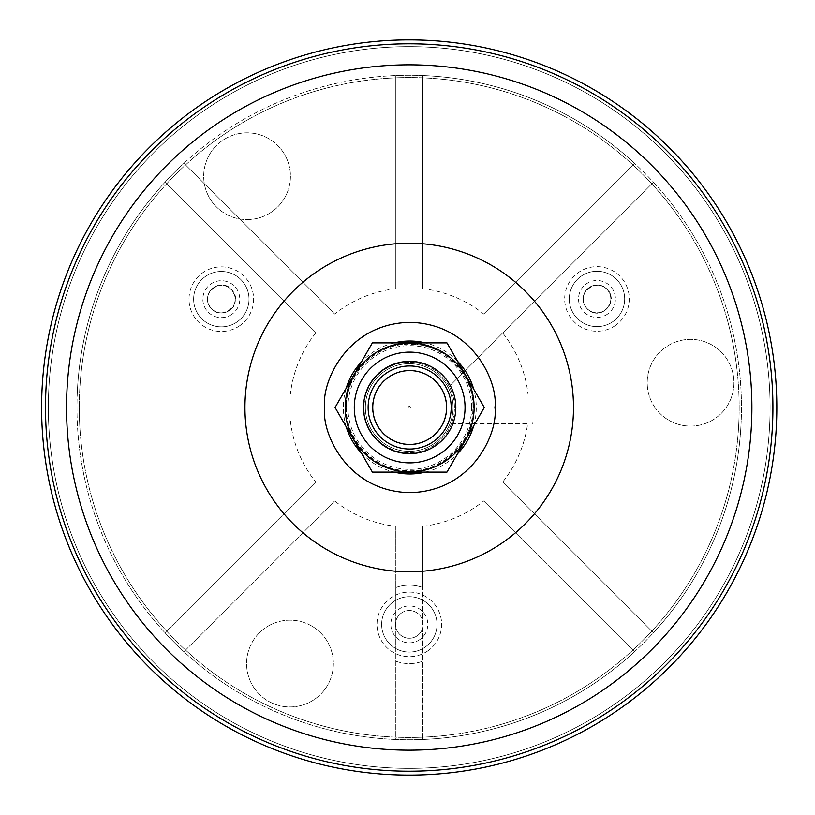 <?xml version="1.0" encoding="UTF-8"?>
<svg xmlns="http://www.w3.org/2000/svg" width="815" height="815" viewBox="0 0 815 815"><rect width="100%" height="100%" fill="white"/><g stroke="black" fill="none" stroke-linecap="round" stroke-linejoin="round"><path stroke-width="0.61" stroke-dasharray="4.08 3.06" d="M48.35 407.5A360.862 360.862 0 0 1 575.747 87.368A360.862 360.862 0 0 1 616.364 702.988A360.862 360.862 0 0 1 48.35 407.5M471.6 407.5A61.848 61.838 90 0 0 378.843 353.944A61.848 61.838 90 0 0 378.843 461.056A61.848 61.838 90 0 0 471.6 407.5M408.264 407.5A1.07 1.07 -90 0 1 409.67 406.481A1.07 1.07 -90 0 1 409.334 408.57A1.07 1.07 -90 0 1 408.264 407.5M409.67 370.295A37.205 37.205 0 0 1 441.893 426.102A37.205 37.205 0 0 1 377.447 426.102A37.205 37.205 0 0 1 409.67 370.295A37.205 37.205 0 0 1 441.893 426.102A37.205 37.205 0 0 1 377.447 426.102A37.205 37.205 0 0 1 409.67 370.295M409.67 343.054A64.446 64.446 0 0 1 471.926 424.177A64.446 64.446 0 0 1 377.447 463.317A64.446 64.446 0 0 1 409.67 343.054M372.373 472.109L335.067 407.5L372.373 342.891L446.966 342.891L484.273 407.5L446.966 472.109L372.373 472.109M409.67 365.966A41.534 41.534 0 0 1 445.642 428.262A41.534 41.534 0 0 1 373.698 428.262A41.534 41.534 0 0 1 409.67 365.966A41.534 41.534 0 0 1 445.642 428.262A41.534 41.534 0 0 1 373.698 428.262A41.534 41.534 0 0 1 409.67 365.966A41.534 41.534 0 0 1 445.642 428.262A41.534 41.534 0 0 1 373.698 428.262A41.534 41.534 0 0 1 409.67 365.966M409.67 361.351A46.149 46.149 0 0 1 449.636 430.575A46.149 46.149 0 0 1 369.704 430.575A46.149 46.149 0 0 1 409.67 361.351M409.67 352.121A55.379 55.379 0 0 1 457.623 435.19A55.379 55.379 0 0 1 361.717 435.19A55.379 55.379 0 0 1 409.67 352.121M616.364 702.988A360.862 360.862 0 0 1 49.735 439.153A360.862 360.862 0 0 1 561.535 80.359A360.862 360.862 0 0 1 616.364 702.988M655.056 407.622A43.378 43.378 0 0 1 686.78 339.519A43.378 43.378 0 0 1 729.904 401.031A43.378 43.378 0 0 1 655.056 407.622A43.378 43.378 0 0 1 686.78 339.519A43.378 43.378 0 0 1 729.904 401.031A43.378 43.378 0 0 1 655.056 407.622M435.169 444.532A45.222 45.222 0 0 1 364.162 411.463A45.222 45.222 0 0 1 428.303 366.505A45.222 45.222 0 0 1 435.169 444.532A45.222 45.222 0 0 1 364.162 411.463A45.222 45.222 0 0 1 428.303 366.505A45.222 45.222 0 0 1 435.169 444.532M211.554 201.111A43.378 43.378 0 0 1 243.267 133.008A43.378 43.378 0 0 1 286.391 194.53A43.378 43.378 0 0 1 211.554 201.111A43.378 43.378 0 0 1 243.267 133.008A43.378 43.378 0 0 1 286.391 194.53A43.378 43.378 0 0 1 211.554 201.111M254.463 688.461A43.378 43.378 0 0 1 286.177 620.347A43.378 43.378 0 0 1 329.311 681.87A43.378 43.378 0 0 1 254.463 688.461A43.378 43.378 0 0 1 286.177 620.347A43.378 43.378 0 0 1 329.311 681.87A43.378 43.378 0 0 1 254.463 688.461M598.618 677.673A329.943 329.943 0 0 1 80.542 436.443A329.943 329.943 0 0 1 548.485 108.385A329.943 329.943 0 0 1 598.618 677.673A329.943 329.943 0 0 1 80.542 436.443A329.943 329.943 0 0 1 548.485 108.385A329.943 329.943 0 0 1 598.618 677.673M425.226 647.059A27.69 27.69 0 0 1 381.756 626.817A27.69 27.69 0 0 1 421.019 599.29A27.69 27.69 0 0 1 425.226 647.059A27.69 27.69 0 0 1 381.756 626.817A27.69 27.69 0 0 1 421.019 599.29A27.69 27.69 0 0 1 425.226 647.059M612.87 321.619A27.69 27.69 0 0 1 569.4 301.377A27.69 27.69 0 0 1 608.673 273.85A27.69 27.69 0 0 1 612.87 321.619A27.69 27.69 0 0 1 569.4 301.377A27.69 27.69 0 0 1 608.673 273.85A27.69 27.69 0 0 1 612.87 321.619M237.216 321.833A27.69 27.69 0 0 1 193.736 301.591A27.69 27.69 0 0 1 233.008 274.064A27.69 27.69 0 0 1 237.216 321.833A27.69 27.69 0 0 1 193.736 301.591A27.69 27.69 0 0 1 233.008 274.064A27.69 27.69 0 0 1 237.216 321.833M419.929 639.5A18.46 18.46 0 0 1 390.945 626.002A18.46 18.46 0 0 1 417.127 607.654A18.46 18.46 0 0 1 419.929 639.5M417.28 635.72A13.845 13.845 0 0 1 395.825 627.438A13.845 13.845 0 0 1 421.599 617.974A13.845 13.845 0 0 1 417.28 635.72A13.845 13.845 0 0 1 395.54 625.604A13.845 13.845 0 0 1 415.181 611.841A13.845 13.845 0 0 1 417.28 635.72A13.845 13.845 0 0 0 406.532 610.832A13.845 13.845 0 0 0 396.62 629.873A13.845 13.845 0 0 0 417.28 635.72M607.572 314.06A18.46 18.46 0 0 1 582.552 287.43A18.46 18.46 0 0 1 606.329 283.039A18.46 18.46 0 0 1 607.572 314.06M590.152 310.994A13.845 13.845 0 0 1 584.987 292.035A13.845 13.845 0 0 1 603.996 287.012A13.845 13.845 0 0 0 585.659 306.766C575.145 292.208 599.341 276.122 608.662 291.342C619.196 305.798 595.093 322.017 585.659 306.766A13.845 13.845 0 0 0 590.152 310.994C605.239 320.794 620.052 295.183 603.996 287.012A13.845 13.845 0 0 1 604.924 310.291A13.845 13.845 0 0 1 583.194 300.164A13.845 13.845 0 0 1 602.825 286.401A13.845 13.845 0 0 1 604.924 310.291A13.845 13.845 0 0 1 590.152 310.994M231.918 314.274A18.46 18.46 0 0 1 205.716 309.028A18.46 18.46 0 0 1 212.216 283.111A18.46 18.46 0 0 1 236.921 289.294A18.46 18.46 0 0 1 231.918 314.274M228.332 311.096A13.845 13.845 0 0 1 209.333 306.083A13.845 13.845 0 0 1 214.488 287.125A13.845 13.845 0 0 0 210.056 306.837C199.329 292.524 223.728 276.061 232.917 291.23C243.767 305.584 219.184 322.078 210.056 306.837A13.845 13.845 0 0 0 228.332 311.096C244.398 302.925 229.575 277.314 214.488 287.125A13.845 13.845 0 0 1 233.019 291.76A13.845 13.845 0 0 1 229.27 310.495A13.845 13.845 0 0 1 207.53 300.378A13.845 13.845 0 0 1 227.161 286.615A13.845 13.845 0 0 1 228.332 311.096M534.457 513.817A164.284 164.284 0 0 0 572.945 420.886L533.081 420.886A124.593 124.593 0 0 1 532.755 423.647A124.593 124.593 0 0 0 533.081 420.886L741.192 420.886A332.255 332.255 0 0 0 243.084 119.764A332.255 332.255 0 0 0 243.084 695.236A332.255 332.255 0 0 0 741.192 394.114L528.008 394.114A119.55 119.55 0 0 0 502.682 332.958L448.189 387.441A43.837 43.837 0 0 0 367.463 394.114A43.837 43.837 0 0 0 429.271 446.477A43.837 43.837 0 0 0 453.048 407.5A43.837 43.837 0 0 0 387.288 369.531A43.837 43.837 0 0 0 387.288 445.469A43.837 43.837 0 0 0 448.189 387.441L653.426 182.214A332.255 332.255 0 0 0 634.498 163.285L483.753 314.03A119.55 119.55 0 0 0 422.598 288.704L422.598 75.52A332.255 332.255 0 0 0 395.825 75.52L395.825 288.704A119.55 119.55 0 0 0 334.67 314.03L183.925 163.285A332.255 332.255 0 0 0 165.007 182.214L315.741 332.958A119.55 119.55 0 0 0 290.415 394.114L77.231 394.114A332.255 332.255 0 0 0 77.231 420.886L290.415 420.886A119.55 119.55 0 0 0 315.741 482.042L165.007 632.786A332.255 332.255 0 0 0 183.925 651.715L334.67 500.97A119.55 119.55 0 0 0 395.825 526.296L395.825 621.336A13.845 13.845 0 0 1 422.598 620.409L422.598 526.296A119.55 119.55 0 0 0 483.753 500.97L634.498 651.715A332.255 332.255 0 0 0 653.426 632.786L502.682 482.042A119.55 119.55 0 0 0 527.662 423.647L449.972 423.647L527.662 423.647M315.741 332.958L165.007 182.214A332.255 332.255 0 0 0 77.231 394.114L290.415 394.114M483.753 500.97L634.498 651.715A332.255 332.255 0 0 1 422.598 739.48L422.598 628.365A13.845 13.845 0 0 1 395.825 627.438L395.825 739.48A332.255 332.255 0 0 0 422.598 739.48L422.598 587.472A39.222 39.222 0 0 0 395.825 587.564A39.222 39.222 0 0 1 422.598 587.472L422.598 526.296M334.67 314.03L183.925 163.285A332.255 332.255 0 0 1 395.825 75.52L395.825 288.704M422.598 288.704L422.598 75.52A332.255 332.255 0 0 1 634.498 163.285L483.753 314.03M502.682 332.958L653.426 182.214A332.255 332.255 0 0 1 741.192 394.114L528.008 394.114M572.945 420.886L741.192 420.886A332.255 332.255 0 0 1 653.426 632.786L502.682 482.042M395.825 526.296L395.825 739.48A332.255 332.255 0 0 1 183.925 651.715L334.67 500.97M315.741 482.042L165.007 632.786A332.255 332.255 0 0 1 77.231 420.886L290.415 420.886M395.825 661.21A39.222 39.222 0 0 0 422.598 661.301A39.222 39.222 0 0 1 395.825 661.21M346.192 388.246A66.473 66.473 90 0 0 346.192 426.754M361.32 452.967A66.473 66.473 90 0 0 394.165 472.109M425.45 472.109A66.473 66.473 90 0 0 457.592 453.711M473.719 425.776A66.473 66.473 90 0 0 473.719 389.224M457.592 361.289A66.473 66.473 90 0 0 425.45 342.891M394.165 342.891A66.473 66.473 90 0 0 361.32 362.033M471.651 407.5A61.869 61.869 90 0 0 378.853 353.924A61.869 61.869 90 0 0 378.853 461.076A61.869 61.869 90 0 0 471.651 407.5M615.519 325.399A32.305 32.305 0 0 1 564.805 301.784A32.305 32.305 0 0 1 610.618 269.663A32.305 32.305 0 0 1 615.519 325.399M239.865 325.613A32.305 32.305 0 0 1 189.141 301.998A32.305 32.305 0 0 1 234.954 269.877A32.305 32.305 0 0 1 239.865 325.613M427.875 650.839A32.305 32.305 0 0 1 377.151 627.224A32.305 32.305 0 0 1 422.965 595.103A32.305 32.305 0 0 1 427.875 650.839M283.977 301.183A164.284 164.284 0 0 0 245.478 394.114M395.825 243.767A164.284 164.284 0 0 0 302.895 282.255M515.528 282.255A164.284 164.284 0 0 0 422.598 243.767M572.945 394.114A164.284 164.284 0 0 0 534.457 301.183M422.598 571.234A164.284 164.284 0 0 0 515.528 532.745M302.895 532.745A164.284 164.284 0 0 0 395.825 571.234M245.478 420.886A164.284 164.284 0 0 0 283.977 513.817M346.457 407.5C345.448 440.558 375.399 471.131 408.315 470.703C441.17 472.547 472.415 443.289 472.832 410.21C475.379 376.214 444.898 343.787 411.025 344.297C377.213 342.32 345.356 373.453 346.457 407.5M409.67 343.818A63.682 63.682 0 0 0 354.525 439.336A63.682 63.682 0 0 0 464.825 439.336A63.682 63.682 0 0 0 409.67 343.818"/><path stroke-width="1.22" d="M324.676 407.5L324.676 407.5C321.253 382.592 346.803 323.524 409.823 322.363C472.832 323.524 498.373 382.602 494.95 407.5C498.373 432.398 472.832 491.476 409.823 492.637C346.803 491.476 321.253 432.408 324.676 407.5L324.676 407.5M41.606 407.5A367.606 367.606 0 0 1 593.014 89.141A367.606 367.606 0 0 1 593.014 725.859A367.606 367.606 0 0 1 41.606 407.5M484.273 407.5L446.966 342.891L372.373 342.891L335.067 407.5L372.373 472.109L446.966 472.109L484.273 407.5M409.67 343.054A64.446 64.446 0 0 1 465.487 439.723A64.446 64.446 0 0 1 353.853 439.723A64.446 64.446 0 0 1 409.67 343.054M409.67 352.121A55.379 55.379 0 0 0 354.291 407.5A55.379 55.379 0 0 0 409.67 462.879A55.379 55.379 0 0 0 465.049 407.5A55.379 55.379 0 0 0 409.67 352.121M409.67 453.649A46.149 46.149 0 0 0 449.636 384.425A46.149 46.149 0 0 0 369.704 384.425A46.149 46.149 0 0 0 409.67 453.649M409.67 449.034A41.534 41.534 0 0 0 451.204 407.5A41.534 41.534 0 0 0 409.67 365.966A41.534 41.534 0 0 0 368.136 407.5A41.534 41.534 0 0 0 409.67 449.034M409.67 444.42A36.92 36.92 0 0 0 441.638 389.04A36.92 36.92 0 0 0 377.702 389.04A36.92 36.92 0 0 0 409.67 444.42M573.495 407.5A164.284 164.284 0 0 0 327.07 265.232A164.284 164.284 0 0 0 327.07 549.768A164.284 164.284 0 0 0 573.495 407.5M751.888 407.5A342.677 342.677 0 0 0 237.878 110.738A342.677 342.677 0 0 0 237.878 704.262A342.677 342.677 0 0 0 751.888 407.5M772.915 407.5A363.704 363.704 0 0 0 409.212 43.796A363.704 363.704 0 0 0 45.508 407.5A363.704 363.704 0 0 0 409.212 771.204A363.704 363.704 0 0 0 772.915 407.5M346.192 426.754A66.473 66.473 90 0 0 361.32 452.967M394.165 472.109A66.473 66.473 90 0 0 425.45 472.109M457.592 453.711A66.473 66.473 90 0 0 473.719 425.776M473.719 389.224A66.473 66.473 90 0 0 457.592 361.289M425.45 342.891A66.473 66.473 90 0 0 394.165 342.891M361.32 362.033A66.473 66.473 90 0 0 346.192 388.246"/></g></svg>
